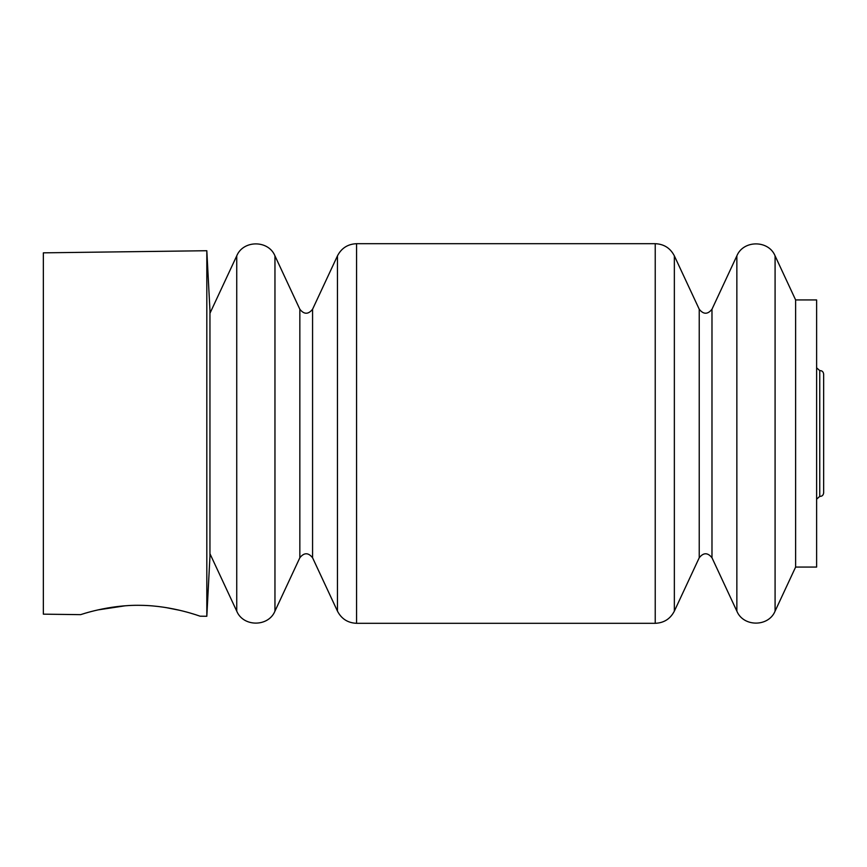 <?xml version="1.0" encoding="UTF-8"?>
<svg xmlns="http://www.w3.org/2000/svg" width="867" height="867" viewBox="0 0 867 867"><rect width="100%" height="100%" fill="white"/><g stroke="black" fill="none" stroke-linecap="round" stroke-linejoin="round"><path stroke-width="1.3" d="M206.823 616.274L206.823 250.726L43.35 252.839L43.35 614.161L80.609 614.649C79.959 614.974 108.321 604.635 140.606 605.329C172.728 605.643 200.7 616.535 200.114 616.188L206.823 616.274L209.955 556.516L209.955 310.484L206.823 250.726M179.978 610.357L165.564 607.496M125.26 605.784L98.014 609.902M795.624 299.939L795.624 567.061L816.616 567.061L816.616 299.939L795.624 299.939L775.087 255.873C768.617 239.899 743.333 239.899 736.852 255.873L736.852 611.127C743.333 627.101 768.617 627.101 775.087 611.127L775.087 255.873M816.616 499.186L819.748 496.39L819.748 370.61L816.616 367.814M711.98 309.237C707.721 314.558 703.484 314.558 699.236 309.237L699.236 557.763C703.484 552.442 707.721 552.442 711.98 557.763L711.98 309.237L736.852 255.873M699.236 557.763L674.353 611.127L674.353 255.873C670.343 248.114 663.97 244.06 655.235 243.692L356.575 243.692C347.851 244.06 341.479 248.114 337.458 255.873L337.458 611.127C341.479 618.886 347.851 622.939 356.575 623.308L356.575 243.692M674.353 611.127C670.343 618.886 663.97 622.939 655.235 623.308L655.235 243.692M274.958 611.127L274.958 255.873C268.488 239.899 243.204 239.899 236.734 255.873L236.734 611.127C243.204 627.101 268.488 627.101 274.958 611.127L299.841 557.763L299.841 309.237C304.079 314.558 308.327 314.558 312.575 309.237L337.458 255.873M299.841 557.763C304.079 552.442 308.327 552.442 312.575 557.763L312.575 309.237M819.748 496.39C822.014 496.444 823.314 495.285 823.65 492.9L823.65 374.1C823.314 371.715 822.014 370.556 819.748 370.61M795.624 567.061L775.087 611.127M711.98 557.763L736.852 611.127M699.236 309.237L674.353 255.873M655.235 623.308L356.575 623.308M312.575 557.763L337.458 611.127M299.841 309.237L274.958 255.873M209.955 553.71L236.734 611.127M209.955 313.29L236.734 255.873"/></g></svg>
